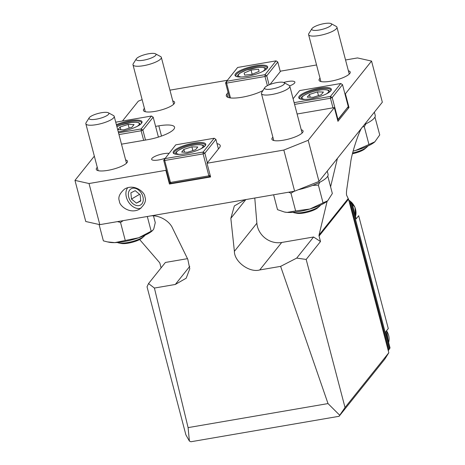 <?xml version="1.0" encoding="UTF-8"?>
<svg xmlns="http://www.w3.org/2000/svg" width="465" height="465" viewBox="0 0 465 465"><rect width="100%" height="100%" fill="white"/><g stroke="black" fill="none" stroke-linecap="round" stroke-linejoin="round"><path stroke-width="0.7" d="M168.958 153.351A9.963 2.528 -14.7 0 0 159.408 154.706A9.963 2.528 -14.7 0 0 151.945 158.414A9.963 2.528 -14.7 0 0 151.637 159.338A9.963 2.528 -14.7 0 0 164.994 158.309M289.672 85.886A9.963 2.528 -14.7 0 0 294.886 82.119A9.963 2.528 -14.7 0 0 283.65 82.468M189.755 266.387L175.305 284.464L154.409 288.056L188.093 427.62L328.017 403.579L339.717 415.239L345.024 407.509L306.179 259.447L296.705 258.098L280.622 266.369L328.017 403.579M280.622 266.369L259.726 269.956C249.531 272.984 234.232 261.719 234.395 251.315L230.838 218.335L234.343 205.931L245.235 199.671L99.812 224.653L85.763 221.509L74.97 180.379L94.343 156.159M175.305 284.464L186.192 278.204L189.778 268.758L187.808 259.319L172.631 228.332C169.301 220.282 157.525 214.167 149.201 216.167M345.024 407.509L388.81 352.749L348.529 199.206L319.066 236.057L320.501 241.538L306.179 259.447M388.81 352.749L384.764 359.178L339.09 416.291L190.923 441.75L189.4 441.07L188.093 427.62M339.717 415.239L339.09 416.291M320.501 241.538L313.579 236.999L296.705 258.098M313.579 236.999L281.703 242.474A20.512 18.78 38.6 0 1 256.878 223.2L254.779 198.026M272.885 137.192A16.118 4.092 -14.7 0 0 272.397 137.716A16.118 4.092 -14.7 0 0 271.897 139.215A16.118 4.092 -14.7 0 0 288.527 139.082A16.118 4.092 -14.7 0 0 303.081 131.031A16.118 4.092 -14.7 0 0 301.233 129.752M320.03 78.23A16.118 4.092 -14.7 0 0 319.548 78.754A16.118 4.092 -14.7 0 0 319.048 80.253A16.118 4.092 -14.7 0 0 335.678 80.12A16.118 4.092 -14.7 0 0 350.226 72.075A16.118 4.092 -14.7 0 0 348.378 70.796M319.066 236.057A2.342 2.145 38.6 0 1 319.048 234.994L327.133 201.258M330.592 186.831L337.404 158.402L318.984 181.431L294.624 191.185L245.235 199.671M348.529 199.206L346.716 195.44C346.315 194.382 346.361 192.161 346.844 188.784L350.645 162.686C351.441 153.892 359.695 128.997 362.45 127.079L337.404 158.402M294.624 191.185L283.83 150.056L308.196 140.308L334.347 107.601L337.945 121.313L348.994 107.491L345.402 93.785L371.552 61.078L357.504 57.933L345.542 59.985M308.196 140.308L318.984 181.431M371.552 61.078L382.34 102.207L362.45 127.079M283.83 150.056L207.006 163.256L219.532 147.597A21.977 5.58 -14.7 0 0 220.212 145.551A21.977 5.58 -14.7 0 0 217.033 143.668M297.1 114.001L334.347 107.601M345.402 93.785L344.931 93.866M316.555 64.966L280.674 71.133L269.991 84.496M228.1 92.483L226.996 93.866A21.977 5.58 -14.7 0 0 226.31 95.906A21.977 5.58 -14.7 0 0 240.277 97.516A21.977 5.58 -14.7 0 0 262.934 90.565M227.385 80.288L169.94 90.158M142.127 99.632L138.326 101.155L122.434 121.028M121.493 144.173L147.771 139.663A21.977 5.58 -14.7 0 0 174.555 127.172A21.977 5.58 -14.7 0 0 158.821 125.841L155.606 126.393M74.97 180.379L89.024 183.53L99.812 224.653M166.22 169.865L165.848 170.33L89.024 183.53M144.429 108.403A16.118 4.092 -14.7 0 0 143.941 108.926A16.118 4.092 -14.7 0 0 143.441 110.426A16.118 4.092 -14.7 0 0 160.07 110.292A16.118 4.092 -14.7 0 0 174.625 102.248A16.118 4.092 -14.7 0 0 172.777 100.969M97.278 167.365A16.118 4.092 -14.7 0 0 96.796 167.888A16.118 4.092 -14.7 0 0 96.296 169.388A16.118 4.092 -14.7 0 0 112.925 169.254A16.118 4.092 -14.7 0 0 127.474 161.204A16.118 4.092 -14.7 0 0 125.626 159.925M144.888 196.852C146.504 200.607 144.749 204.693 139.622 209.105C129.741 214.778 119.139 205.518 119.435 201.223C117.819 197.468 119.575 193.382 124.701 188.97C134.577 183.303 145.179 192.556 144.888 196.852M170.411 182.832L169.446 184.035L210.604 176.962L207.006 163.256M169.446 184.035L165.848 170.33M161.093 267.857L159.925 263.399A2.342 2.145 -141.4 0 0 159.408 262.423L139.657 239.556M187.482 258.662L165.412 262.458L148.538 283.557L147.039 286.795L185.884 434.851L189.4 441.07M154.409 288.056L148.538 283.557M348.994 107.491L347.535 107.741M140.994 208.181A12.456 8.887 59.8 0 1 128.555 202.072A12.456 8.887 59.8 0 1 127.765 187.686M388.275 328.563L358.666 215.708L356.161 218.841L351.906 202.612L351.313 203.35L389.438 348.663L390.03 347.93L385.77 331.696L388.275 328.563M388.275 350.709L390.03 347.93M389.438 348.663L388.228 350.523M349.384 202.461L351.313 203.35M348.907 200.648L351.906 202.612M218.422 148.974L215.905 139.378L204.856 153.2L207.373 162.797M163.697 160.268L164.703 160.495L170.457 182.431L208.872 175.828L203.118 153.892L164.703 160.495L164.715 158.664L203.124 152.061L214.173 138.245L175.764 144.842L163.697 160.268L169.452 182.204L171.184 183.338L209.599 176.741L210.267 175.683M210.308 175.851L209.599 176.741L208.872 175.828L210.168 175.311M173.666 151.166A16.85 4.278 -14.7 0 0 174.003 153.665A16.85 4.278 -14.7 0 0 190.528 152.59A16.85 4.278 -14.7 0 0 205.454 145.411A16.85 4.278 -14.7 0 0 193.178 143.243A16.85 4.278 -14.7 0 0 173.666 151.166M205.141 145.836A16.118 4.092 -14.7 0 0 205.216 145.051A16.118 4.092 -14.7 0 0 191.15 144.563A16.118 4.092 -14.7 0 0 174.532 151.73A16.118 4.092 -14.7 0 0 174.032 153.229A16.118 4.092 -14.7 0 0 174.48 153.88M215.905 139.378L214.173 138.245M204.856 153.2L203.124 152.061L203.118 153.892L204.856 153.2M171.184 183.338L170.457 182.431L169.452 182.204M280.308 71.593L277.791 61.996L266.741 75.812L269.107 84.845M267.398 85.647L264.998 76.51L226.583 83.113L230.477 97.941M229.489 97.79L225.583 82.886L226.595 81.282L265.009 74.679L276.059 60.863L237.644 67.46L226.595 81.282L226.583 83.113L225.583 82.886M235.546 73.778A16.85 4.278 -14.7 0 0 235.883 76.283A16.85 4.278 -14.7 0 0 252.414 75.208A16.85 4.278 -14.7 0 0 267.34 68.03A16.85 4.278 -14.7 0 0 255.058 65.861A16.85 4.278 -14.7 0 0 235.546 73.778M267.026 68.454A16.118 4.092 -14.7 0 0 267.096 67.663A16.118 4.092 -14.7 0 0 253.03 67.181A16.118 4.092 -14.7 0 0 236.412 74.348A16.118 4.092 -14.7 0 0 235.912 75.847A16.118 4.092 -14.7 0 0 236.365 76.498M277.791 61.996L276.059 60.863M266.741 75.812L265.009 74.679L264.998 76.51L266.741 75.812M158.414 137.088L153.188 117.18L142.877 130.072L145.493 140.052M143.656 140.366L141.133 130.77L118.976 134.577M118.517 132.827L141.145 128.939L151.456 116.041L115.727 122.185M118.244 131.775A16.85 4.278 -14.7 0 0 121.487 131.322A16.85 4.278 -14.7 0 0 141.738 122.987A16.85 4.278 -14.7 0 0 134.681 120.15A16.85 4.278 -14.7 0 0 116.384 124.69M141.424 123.411A16.118 4.092 -14.7 0 0 141.494 122.621A16.118 4.092 -14.7 0 0 132.473 121.278A16.118 4.092 -14.7 0 0 116.616 125.585M141.145 128.939L141.133 130.77L142.877 130.072L141.145 128.939M151.456 116.041L153.188 117.18M332.975 107.839L330.458 98.243L332.202 97.545L337.956 119.482L348.268 106.584L342.513 84.647L332.202 97.545L330.47 96.412L340.781 83.514L299.623 90.582L293.095 98.749M294.124 102.655L330.47 96.412L330.458 98.243L294.583 104.404M348.268 106.584L337.654 120.197M319.281 88.199A16.85 4.278 -14.7 0 0 303.099 93.407A16.85 4.278 -14.7 0 0 299.605 98.708A16.85 4.278 -14.7 0 0 316.13 97.633A16.85 4.278 -14.7 0 0 331.057 90.454A16.85 4.278 -14.7 0 0 319.281 88.199M330.749 90.878A16.118 4.092 -14.7 0 0 330.818 90.094A16.118 4.092 -14.7 0 0 319.281 89.117A16.118 4.092 -14.7 0 0 299.634 98.272A16.118 4.092 -14.7 0 0 300.082 98.923M340.781 83.514L342.513 84.647M337.607 120.028L337.956 119.482L337.509 119.656M252.169 74.278L244.689 75.115L244.131 73.005L251.054 70.058L258.54 69.221L259.098 71.331L252.169 74.278L251.054 70.058M259.092 71.331L258.54 69.221M317.496 91.89L323.39 92.041L321.228 94.75L313.172 97.295L307.278 97.144L309.44 94.442L317.496 91.89L318.473 95.621M310.172 97.22L309.44 94.442M191.894 146.847L197.788 146.998L195.626 149.707L187.569 152.253L181.676 152.102L183.838 149.399L191.894 146.847L192.87 150.573M184.564 152.177L183.838 149.399M128.171 124.417L134.065 124.574L131.903 127.276L123.847 129.828L117.953 129.671L120.115 126.968L128.171 124.417L129.154 128.148M120.848 129.747L120.115 126.968M367.716 146.115A14.653 3.72 165.3 0 1 366.769 147.207L364.949 148.794A12.229 3.104 165.3 0 1 352.447 153.758M326.889 23.25A10.259 2.604 165.3 0 1 331.092 23.639A10.259 2.604 165.3 0 1 322.35 29.33A10.259 2.604 165.3 0 1 311.945 28.661A10.259 2.604 165.3 0 1 326.889 23.25M331.092 23.639L336.201 26.389A14.653 3.72 165.3 0 1 336.945 27.203A14.653 3.72 165.3 0 1 323.716 34.52A14.653 3.72 165.3 0 1 308.597 34.643A14.653 3.72 165.3 0 1 308.847 33.567L311.945 28.661M366.769 147.207A14.653 3.72 165.3 0 1 352.644 152.973M374.947 117.081L379.736 134.92L374.813 141.86A24.912 6.324 -14.7 0 0 374.889 141.79L368.954 144.499L364.293 126.73L365.92 123.812M353.138 151.061L355.673 150.433L368.954 144.499M362.723 126.742L364.293 126.73M353.127 151.108A24.912 6.324 -14.7 0 0 355.673 150.433A24.912 6.324 -14.7 0 0 374.813 141.86L374.813 141.86M364.543 124.463A29.307 7.44 -14.7 0 0 375.214 115.337L374.383 112.164M298.094 189.79A29.307 7.44 -14.7 0 0 328.063 174.299L327.232 171.12M319.705 182.303L318.386 185.111L323.047 202.885L327.703 200.781L332.341 193.51L327.773 176.09M318.386 185.111L312.596 185.425M294.281 191.243L290.968 193.19L288.631 192.214M323.047 202.885L309.888 209.006L295.63 210.959L290.968 193.19M295.63 210.959L287.12 212.395L284.388 212.005L277.512 209.663L273.612 194.794M284.592 212.046A24.912 6.324 -14.7 0 0 284.743 212.081A24.912 6.324 -14.7 0 0 287.12 212.395A24.912 6.324 -14.7 0 0 309.888 209.006A24.912 6.324 -14.7 0 0 327.662 200.816A24.912 6.324 -14.7 0 0 327.732 200.758M320.565 205.071A14.653 3.72 165.3 0 1 319.624 206.164L317.804 207.756A12.229 3.104 165.3 0 1 307.696 212.156A12.229 3.104 165.3 0 1 296.734 213.278L294.374 212.79A14.653 3.72 165.3 0 1 293.014 212.302M279.738 82.206A10.259 2.604 165.3 0 1 283.941 82.596A10.259 2.604 165.3 0 1 275.204 88.286A10.259 2.604 165.3 0 1 264.794 87.618A10.259 2.604 165.3 0 1 279.738 82.206M283.941 82.596L289.05 85.351A14.653 3.72 165.3 0 1 289.794 86.165A14.653 3.72 165.3 0 1 276.565 93.482A14.653 3.72 165.3 0 1 261.446 93.599A14.653 3.72 165.3 0 1 261.696 92.523L264.794 87.618M319.624 206.164A14.653 3.72 165.3 0 1 307.51 211.441A14.653 3.72 165.3 0 1 294.374 212.79M153.496 215.9L155.269 222.659L153.752 228.972L152.694 230.437L138.715 237.749L114.832 242.62L107.473 241.905L103.375 240.858L99.08 224.49M151.142 231.117L147.306 216.492M123.237 220.631L120.534 222.444L117.453 221.625M125.195 240.219L120.534 222.444M107.473 241.905L109.136 242.253A24.912 6.324 -14.7 0 0 114.832 242.62A24.912 6.324 -14.7 0 0 138.715 237.749A24.912 6.324 -14.7 0 0 152.061 230.989L152.694 230.437M144.964 235.244A14.653 3.72 165.3 0 1 144.016 236.336L142.197 237.929A12.229 3.104 165.3 0 1 132.095 242.329A12.229 3.104 165.3 0 1 121.133 243.451L118.767 242.963A14.653 3.72 165.3 0 1 117.407 242.474M104.137 112.385A10.259 2.604 165.3 0 1 108.339 112.768A10.259 2.604 165.3 0 1 99.597 118.459A10.259 2.604 165.3 0 1 89.193 117.79A10.259 2.604 165.3 0 1 104.137 112.385M108.339 112.768L113.448 115.523A14.653 3.72 165.3 0 1 114.192 116.337A14.653 3.72 165.3 0 1 100.963 123.655A14.653 3.72 165.3 0 1 85.845 123.771A14.653 3.72 165.3 0 1 86.095 122.696L89.193 117.79M144.016 236.336A14.653 3.72 165.3 0 1 131.909 241.614A14.653 3.72 165.3 0 1 118.767 242.963M151.282 53.423A10.259 2.604 165.3 0 1 155.484 53.812A10.259 2.604 165.3 0 1 146.748 59.503A10.259 2.604 165.3 0 1 136.338 58.834A10.259 2.604 165.3 0 1 151.282 53.423M155.484 53.812L160.594 56.561A14.653 3.72 165.3 0 1 161.338 57.375A14.653 3.72 165.3 0 1 148.108 64.693A14.653 3.72 165.3 0 1 132.99 64.815A14.653 3.72 165.3 0 1 133.24 63.74L136.338 58.834M141.831 193.957A9.376 6.69 -120.2 0 0 128.979 191.231A9.376 6.69 -120.2 0 0 136.634 205.547A9.376 6.69 -120.2 0 0 141.831 193.957M140.157 194.783L135.222 190.679L130.886 192.812L131.473 199.043L136.408 203.141L140.75 201.014L140.157 194.783M139.599 194.318L131.473 199.043M140.715 200.636L136.408 203.141M281.703 242.474L259.726 269.956M348.041 198.735L319.048 234.994M256.878 223.2L234.395 251.315M245.846 199.561L230.838 218.335M161.5 136.059L158.821 125.841M227.908 97.348L226.996 93.866M350.279 202.664L388.833 349.628M349.436 202.397L388.281 350.459M388.618 342.554A14.653 13.415 -141.4 0 0 386.508 330.772M355.527 216.428A14.653 13.415 -141.4 0 0 351.959 202.816M351.517 202.356A14.653 13.415 -141.4 0 0 348.785 200.171M262.772 71.424A13.776 3.499 -14.7 0 0 257.5 67.489A13.776 3.499 -14.7 0 0 241.033 72.552A13.776 3.499 -14.7 0 0 241.527 76.992M266.003 69.273A14.653 3.72 165.3 0 1 266.026 69.401L266.003 69.273C266.497 67.733 263.707 67.123 257.616 67.437L246.229 70.145L240.295 72.929C237.981 74.551 237.098 75.812 237.656 76.708A14.653 3.72 165.3 0 0 237.696 76.835L237.656 76.708M326.488 93.849A13.776 3.499 -14.7 0 0 328.232 92.378A13.776 3.499 -14.7 0 0 312.341 91.808A13.776 3.499 -14.7 0 0 305.249 99.423M301.378 99.132L301.407 99.26A14.653 3.72 165.3 0 1 301.378 99.132C300.21 97.656 303.07 95.47 309.952 92.57C315.816 90.547 321.001 89.588 325.506 89.699C328.395 89.983 329.801 90.652 329.726 91.698A14.653 3.72 165.3 0 1 329.749 91.826M200.886 148.806A13.776 3.499 -14.7 0 0 202.63 147.335A13.776 3.499 -14.7 0 0 186.738 146.766A13.776 3.499 -14.7 0 0 179.647 154.38M175.817 154.217A14.653 3.72 165.3 0 1 175.776 154.089C174.607 152.613 177.467 150.428 184.349 147.527C190.214 145.504 195.399 144.545 199.904 144.656C202.792 144.941 204.199 145.609 204.123 146.655A14.653 3.72 165.3 0 1 204.147 146.783M137.169 126.381A13.776 3.499 -14.7 0 0 138.907 124.905A13.776 3.499 -14.7 0 0 132.897 122.353A13.776 3.499 -14.7 0 0 116.913 126.707M140.401 124.225A14.653 3.72 165.3 0 1 140.424 124.358L138.896 122.737L136.181 122.231L131.351 122.475L120.627 125.102L116.901 126.66M388.63 342.595L386.595 330.662M355.539 216.469L354.969 207.251L348.733 199.967M308.597 34.643L320.897 81.532M336.945 27.203L349.244 74.092M284.743 212.081L284.388 212.005M261.446 93.599L273.751 140.488M289.794 86.165L302.099 133.054M85.845 123.771L98.144 170.661M114.192 116.337L126.492 163.227M132.99 64.815L145.295 111.705M161.338 57.375L173.643 104.265"/></g></svg>
